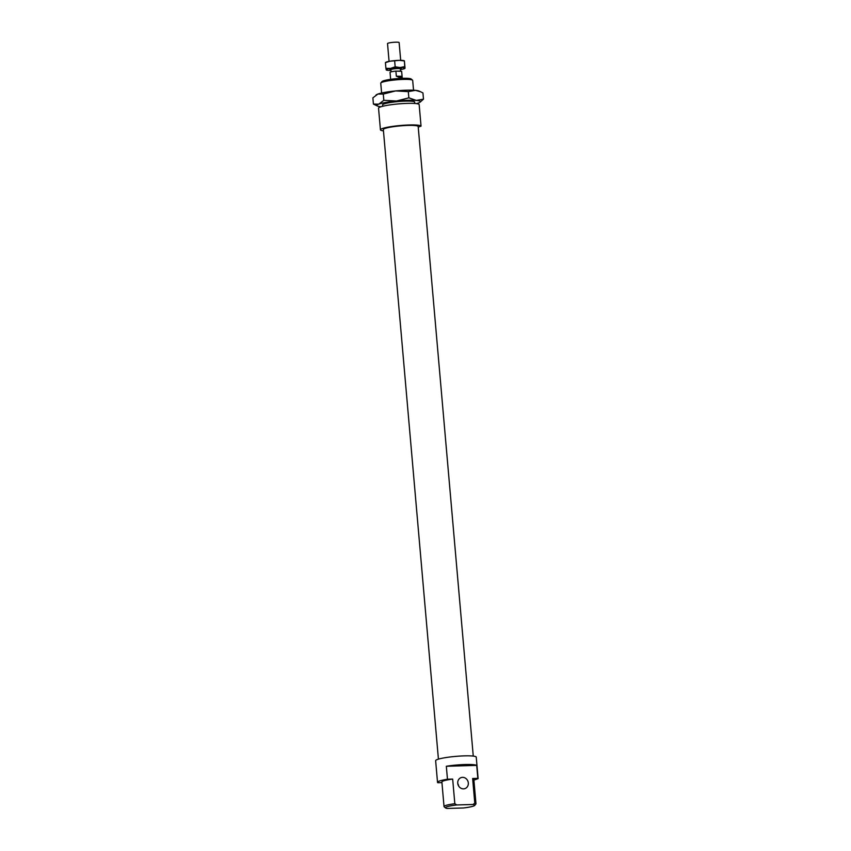 <?xml version="1.0" encoding="UTF-8"?>
<svg xmlns="http://www.w3.org/2000/svg" width="851" height="851" viewBox="0 0 851 851"><rect width="100%" height="100%" fill="white"/><g stroke="black" fill="none" stroke-linecap="round" stroke-linejoin="round"><path stroke-width="1.28" d="M390.939 70.112A5.829 0.734 -5 0 1 389.811 69.782A5.829 0.734 -5 0 1 391.3 69.154A5.829 0.734 -5 0 1 397.672 68.41A5.829 0.734 -5 0 1 401.427 68.761A5.829 0.734 -5 0 1 400.374 69.282M389.077 61.357L387.524 43.571A5.829 0.734 -5 0 1 389.003 42.944A5.829 0.734 -5 0 1 395.375 42.199A5.829 0.734 -5 0 1 399.13 42.55L400.693 60.347M391.088 71.856L390.907 69.686A4.734 0.596 -5 0 1 392.109 69.176A4.734 0.596 -5 0 1 397.289 68.569A4.734 0.596 -5 0 1 400.342 68.857L400.544 71.25M390.077 72.452A5.829 0.734 -5 0 1 390.035 72.378A5.829 0.734 -5 0 1 391.524 71.75A5.829 0.734 -5 0 1 395.896 71.133L397.406 71.165A4.734 0.596 -5 0 1 400.108 71.239L401.619 71.282L402.055 76.324C401.598 77.888 399.693 77.835 396.343 76.175L395.896 71.133M397.406 71.165L400.108 71.239M402.055 76.324L396.343 76.175M382.673 105.226A16.18 2.021 -5 0 1 382.61 104.694A16.18 2.021 -5 0 1 383.95 103.982A16.18 2.021 -5 0 1 400.938 101.343A16.18 2.021 -5 0 1 414.586 101.897A16.18 2.021 -5 0 1 414.618 102.428M377.418 106.013L373.419 104.088L378.791 104.13L383.822 100.301L396.502 101.003L408.852 97.844L416.33 100.429A21.86 2.734 175 0 0 407.629 100.28A21.86 2.734 175 0 0 396.502 101.003A21.86 2.734 175 0 0 378.791 104.13A21.86 2.734 175 0 0 377.418 106.013A21.86 2.734 175 0 0 380.908 106.683A21.86 2.734 175 0 0 381.163 106.705M375.951 95.067L376.44 94.738A21.86 2.734 -5 0 1 377.908 94.046A21.86 2.734 -5 0 1 395.619 90.919A21.86 2.734 -5 0 1 406.746 90.195A21.86 2.734 -5 0 1 415.448 90.344A21.86 2.734 -5 0 1 418.937 91.014L420.745 91.823L415.448 90.344L408.299 91.621L395.619 90.919L383.28 94.078L377.908 94.046L372.876 97.865L373.419 104.088M416.352 103.62A21.86 2.734 175 0 0 418.447 102.982A21.86 2.734 175 0 0 419.926 102.29A21.86 2.734 175 0 0 416.33 100.429L423.479 99.163L422.936 92.94L420.745 91.823M423.479 99.163L419.926 102.29M383.28 94.078L383.822 100.301M408.299 91.621L408.852 97.844M386.269 69.676L385.918 68.325L390.62 68.399L395.172 66.803L400.044 67.548L404.778 66.623L405.023 68.133L404.395 60.932L399.417 60.347A9.478 1.191 -5 0 1 402.98 60.464A9.478 1.191 -5 0 1 404.151 60.719L404.342 60.804M404.395 60.932L404.778 66.623M400.406 69.601A9.478 1.191 175 0 0 400.576 69.569A9.478 1.191 175 0 0 404.831 68.442A9.478 1.191 175 0 0 405.023 68.133A9.478 1.191 175 0 0 403.608 67.665A9.478 1.191 175 0 0 400.044 67.548A9.478 1.191 175 0 0 390.62 68.399A9.478 1.191 175 0 0 386.163 69.835A9.478 1.191 175 0 0 386.407 70.048A9.478 1.191 175 0 0 387.577 70.303A9.478 1.191 175 0 0 390.971 70.42M385.471 62.506L385.737 62.336A9.478 1.191 -5 0 1 389.981 61.198A9.478 1.191 -5 0 1 399.417 60.347L389.981 61.198L385.535 62.634M394.683 61.272L395.172 66.803M385.429 62.793L385.918 68.325M383.45 130.873A20.403 2.553 -5 0 1 380.44 129.82L378.546 108.215A20.403 2.553 -5 0 1 380.365 106.971A20.403 2.553 -5 0 1 402.459 103.599A20.403 2.553 -5 0 1 419.149 104.503L421.032 126.108L418.235 127.129M380.44 129.82A20.403 2.553 -5 0 1 382.259 128.575A20.403 2.553 -5 0 1 404.342 125.203A20.403 2.553 -5 0 1 421.032 126.108M438.425 759.145L383.344 129.565A17.488 2.191 -5 0 1 384.897 128.501A17.488 2.191 -5 0 1 404.353 125.576A17.488 2.191 -5 0 1 418.181 126.522L473.262 756.103M457.742 783.26A5.829 5.244 70 0 0 465.018 788.59A5.829 5.244 70 0 0 468.316 782.963A5.829 5.244 70 0 0 461.04 777.633A5.829 5.244 70 0 0 457.742 783.26M441.935 782.612L437.861 782.729A20.403 2.553 -5 0 1 437.52 782.314L435.638 760.709A20.403 2.553 -5 0 1 437.446 759.464A20.403 2.553 -5 0 1 459.54 756.103A20.403 2.553 -5 0 1 476.23 757.007L478.124 778.612L473.901 780.144M437.52 782.314A20.403 2.553 -5 0 1 439.339 781.069A20.403 2.553 -5 0 1 447.466 779.229L446.328 766.262L476.709 765.389L477.837 778.357L472.635 778.505A16.031 2.01 -5 0 1 473.816 779.144L475.975 803.769A16.031 2.01 175 0 0 474.784 803.131L473.071 804.482A14.722 1.84 -5 0 1 474.688 805.429A14.722 1.84 -5 0 1 473.464 806.078A14.722 1.84 -5 0 1 463.465 807.982L447.169 808.45A14.722 1.84 -5 0 1 445.594 807.971A14.722 1.84 -5 0 1 446.764 806.854A14.722 1.84 -5 0 1 456.764 804.95L454.828 803.706A16.031 2.01 175 0 0 445.456 805.589A16.031 2.01 175 0 0 444.031 806.567A16.031 2.01 175 0 0 444.179 806.812L445.594 807.971M381.61 93.014L380.748 83.207A16.031 2.01 -5 0 1 380.854 82.941A16.031 2.01 -5 0 1 382.173 82.228A16.031 2.01 -5 0 1 399.013 79.611A16.031 2.01 -5 0 1 412.533 80.164A16.031 2.01 -5 0 1 412.682 80.409L413.543 90.217M412.533 80.164L411.129 79.005A14.722 1.84 175 0 0 398.715 78.494A14.722 1.84 175 0 0 383.248 80.898A14.722 1.84 175 0 0 382.035 81.547L380.854 82.941M444.031 806.567L441.882 781.941A16.031 2.01 -5 0 1 443.307 780.963A16.031 2.01 -5 0 1 452.668 779.08L447.466 779.229M474.688 805.429L475.869 804.035A16.031 2.01 175 0 0 475.975 803.769M472.635 778.505L474.784 803.131M457.785 783.654A5.829 5.244 -110 0 1 458.668 786.069M454.828 803.706L452.668 779.08M473.071 804.482L456.764 804.95M446.328 766.262A20.403 2.553 -5 0 1 476.709 765.389M390.652 79.334L390.035 72.378M402.268 78.313L401.651 71.356M382.759 106.258L382.631 104.684M414.703 103.46L414.565 101.886"/></g></svg>
